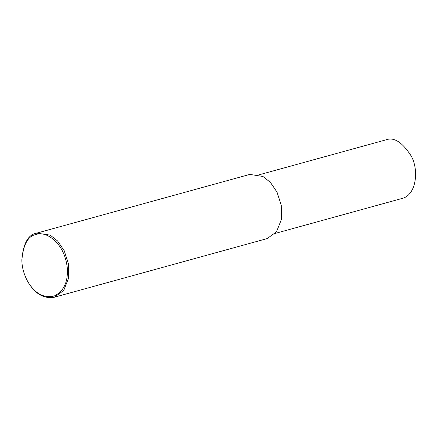 <?xml version="1.0" encoding="UTF-8"?>
<svg xmlns="http://www.w3.org/2000/svg" width="437" height="437" viewBox="0 0 437 437"><rect width="100%" height="100%" fill="white"/><g stroke="black" fill="none" stroke-linecap="round" stroke-linejoin="round"><path stroke-width="0.66" d="M21.861 260.25L21.85 259.829C23.248 243.464 28.181 234.571 36.653 233.15L50.179 235.117L57.591 240.984L64.223 250.74L68.456 263.811L68.593 278.189L63.671 290.529L54.314 297.247C43.837 298.979 35.042 293.872 27.935 281.914L27.728 281.548C23.909 274.403 21.948 267.307 21.861 260.25C23.287 244.19 28.17 235.581 36.517 234.429C44.749 230.9 64.223 241.098 67.276 267.717C68.248 281.728 63.917 291.151 54.275 295.975C43.831 298.444 34.982 293.637 27.728 281.548M36.653 233.15L249.838 174.407L262.965 176.477L270.377 182.344L277.009 192.1L281.242 205.172L281.379 219.554L276.457 231.889L267.1 238.607L54.314 297.247M259.081 174.811L386.313 139.753C394.098 136.928 402.379 142.32 411.157 155.927C419.056 169.66 416.559 195.011 402.095 198.447L275.228 233.413"/></g></svg>
